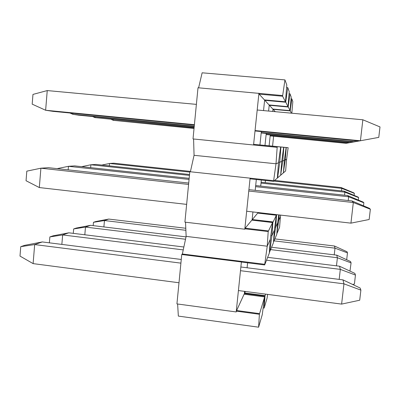 <?xml version="1.0" encoding="UTF-8"?>
<svg xmlns="http://www.w3.org/2000/svg" width="400" height="400" viewBox="0 0 400 400"><rect width="100%" height="100%" fill="white"/><g stroke="black" fill="none" stroke-linecap="round" stroke-linejoin="round"><path stroke-width="0.6" d="M258.94 93.185L253.555 144.99L193.015 138.935L198.005 87.765L282.68 95.555L282.61 96.23L285.49 101.8L286.79 84.96L284.95 79.9L202.135 72.805L198.61 87.815M259.195 93.465L259.125 94.135L282.61 96.23M282.68 95.555L284.95 79.9M193.585 138.995L194.065 155.305L276.015 163.785L278.48 162.775L280.66 146.99L277.24 146.68L277.165 147.345L253.555 144.99M277.165 147.345L276.015 163.785L194.065 155.305L190.385 171.765L250.385 178.19L250.315 178.85L273.545 181.345L277.34 178.075L278.48 162.775L276.015 163.785L273.545 181.345M259.945 144.925L261.34 131.57L259.945 144.925M263.535 110.59L264.65 99.915L263.535 110.59M277.24 146.68L253.905 144.35L253.835 145.015M259.125 94.135L264.43 99.895L285.49 101.8M280.66 146.99L253.905 144.35M273.615 180.68L190.385 171.765M250.09 178.33L244.8 229.215L184.905 222.145L189.805 171.87M185.525 222.22L186.14 236.385L267.23 246.205L270.305 239.32L272.59 222.55L268.2 231.55L245.12 228.83L244.8 229.215M268.2 231.55L267.23 246.205L186.14 236.385L182.365 254L241.73 261.42L241.66 262.07L264.645 264.945L269.32 253.135L270.305 239.32L267.23 246.205L264.645 264.945M252.07 220.17L252.93 211.95L252.07 220.17M255.19 190.34L256.325 179.495L255.19 190.34M268.27 230.895L245.185 228.175L245.12 228.83M272.59 222.55L251.85 220.145L245.185 228.175M264.715 264.29L241.73 261.42L241.395 261.965L181.75 254.505L182.365 254M241.395 261.965L236.2 311.95L176.93 303.905L181.75 254.505M177.62 303.995L178.345 316.09L258.6 327.195L262.26 314.64L264.645 296.905L259.39 314.265L236.555 311.17L236.2 311.95M259.39 314.265L258.6 327.195M244.295 294.225L244.62 291.37L244.33 294.15L244.61 293.53L264.975 296.21L264.175 308.055L263.17 307.92M247.085 267.775L247.605 262.815L247.085 267.775M259.46 313.62L236.625 310.525L236.555 311.17M264.645 296.905L244.1 294.2L236.625 310.525M285.515 101.595L288.01 106.665L289.215 91.645L287.75 87.605L286.595 87.505M264.875 99.935L264.83 100.335L285.71 102.22M285.775 101.62L287.75 87.605M280.92 147.015L260.165 144.945L283.655 147.265L280.92 147.015L280.6 147.585M280.86 147.61L279.77 162.245L278.57 162.12L279.77 162.245L281.735 161.435L283.655 147.265M264.99 145.405L266.25 133.44L264.99 145.405M268.605 111.06L269.245 104.95L268.605 111.06M264.83 100.335L269.065 104.935L288.01 106.665M277.69 177.235L277.63 177.825L280.66 175.215L281.735 161.435L279.77 162.245L277.69 177.235L277.425 177.21M277.37 177.8L277.63 177.825M272.915 221.915L252.355 219.535L257.69 213.1L276.37 215.235L272.855 222.5L252.235 220.19M272.855 222.5L271.91 235.72L270.815 235.59L271.91 235.72L274.37 230.205L276.37 215.235M257.87 213.12L257.935 212.525L257.87 213.12M260.71 186.1L261.35 180.035L260.71 186.1M252.355 219.535L252.295 220.115M269.74 251.66L273.42 242.785L274.37 230.205L271.91 235.72L269.74 251.66L269.445 251.625M269.405 252.205L269.675 252.24M264.175 308.055L267.11 297.985L267.59 294.385M265.51 294.11L264.975 296.21M265.035 295.635L244.67 292.955L244.61 293.53M245.355 291.465L244.67 292.955M288.03 106.445L290.06 110.63L291.185 97.08L289.99 93.78L289.05 93.7M269.425 104.965L269.39 105.29L288.185 107.005M288.245 106.465L289.99 93.78M283.87 147.285L265.17 145.42L286.1 147.49L283.87 147.285L283.6 147.8M283.81 147.82L282.78 161.005L281.81 160.905L282.78 161.005L284.39 160.345L286.1 147.49M269.12 145.795L270.265 134.965L269.12 145.795M272.75 111.445L273 109.06L272.75 111.445M269.39 105.29L272.85 109.045L290.06 110.63M280.95 174.485L280.895 175.015L283.375 172.88L284.39 160.345L282.78 161.005L280.735 174.46M276.67 214.66L276.58 215.25L258.04 213.14M276.58 215.25L275.67 227.285L274.775 227.18L275.67 227.285L277.685 222.775L278.73 214.9M265.225 182.66L265.46 180.475L265.225 182.66M276.64 214.725L258.105 212.605L258.045 213.13M273.765 241.535L276.775 234.32L277.685 222.775L275.67 227.285L273.53 241.505M290.085 110.405L291.375 113.165M273.15 109.075L273.12 109.34L290.21 110.915M290.26 110.425L291.825 98.84L291.045 98.77M286.275 147.505L269.27 145.81L288.135 147.68L286.275 147.505L286.05 147.975M286.225 147.995L285.25 159.99L284.45 159.91L286.595 159.44L288.135 147.68M272.56 146.125L273.61 136.23M291.825 98.84L292.82 101.58L291.84 113.21M273.12 109.34L275.275 111.675M283.62 172.23L283.565 172.715L285.63 170.935L286.595 159.44L285.25 159.99L283.44 172.21M279.19 214.95L278.76 220.36L278.015 220.275L278.76 220.36L280.44 216.6L280.635 215.115M277.065 233.24L279.57 227.26L280.44 216.6L278.76 220.36L276.875 233.215M255.055 130.555L360.435 140.765L362.85 119.78L380 126.925L378.775 137.375L358.93 141.035L255.015 130.955M194.405 124.675L45.63 110.255L53.06 111.36L194.37 125.07M362.85 119.78L257.195 110.005M196.385 104.375L47.24 90.575L45.63 110.255L32.185 104.15L32.965 94.415L47.24 90.575M370.36 209.235L353.32 202.525L352.035 200.95L369.455 208.34L370.36 209.235L369.155 219.505L350.94 223.145L246.67 211.235M248.77 191.035L353.32 202.525L350.94 223.145M186.635 204.38L39.32 187.56L26.045 180.73L26.81 171.15L40.9 168.2L39.32 187.56M352.035 200.95L248.915 189.65M188.715 183.055L48.42 167.685L40.9 168.2L188.58 184.425M360.885 290.125L343.95 283.83L342.955 279.87L360.13 288.03L360.885 290.125L359.705 300.22L341.615 304.095L238.42 290.555M240.485 270.695L343.95 283.83L341.615 304.095M178.995 282.76L33.11 263.615L20 256.085L20.755 246.655L34.665 244.57L33.11 263.615M342.955 279.87L240.87 266.99M181.265 259.47L42.295 241.94L34.665 244.57L180.905 263.135M42.295 241.94L24.775 245.31L20.755 246.655M355.08 140.66L354.955 141.745L353.76 141.955L261.195 132.95M261.23 132.63L354.955 141.745L358.84 141.025M194.265 126.12L72.855 114.31L78.85 115.205L194.235 126.435M72.94 113.29L72.855 114.31L69.915 112.995M363.86 202.795L348.645 196.785L347.625 195.535L363.14 202.085L363.86 202.795L363.51 205.82M255.575 186.665L348.645 196.785L348.215 200.53M347.625 195.535L255.69 185.555M189.175 178.335L74.535 165.89L68.455 166.31L68.155 169.845M189.07 179.43L68.455 166.31L57.155 168.64M355.455 275.055L340.32 269.375L339.53 266.215L354.85 273.38L355.455 275.055L354.405 284.08L352.61 284.455M266.515 260.22L340.32 269.375L339.175 279.395M339.53 266.215L267.655 257.345M183.865 247.005L68.83 232.81L62.655 234.935L61.85 244.41M183.245 249.895L62.655 234.935L49.87 236.91L49.375 242.835M68.83 232.81L53.125 235.815L49.87 236.91M350.655 141.655L350.555 142.53L349.58 142.7L266.135 134.56M266.16 134.3L350.555 142.53L353.685 141.95M194.15 127.28L95 117.615L194.125 127.54M95.07 116.785L95 117.615L92.58 116.54M358.63 197.615L344.885 192.175L344.055 191.15L358.045 197.035L358.63 197.615L358.35 200.06M261.025 183.125L344.885 192.175L344.54 195.2M344.055 191.15L261.12 182.22M189.55 174.51L95.91 164.425L90.9 164.77L90.65 167.64M189.46 175.405L90.9 164.77L81.625 166.66M351.075 262.905L337.4 257.735L336.75 255.15L350.585 261.54L351.075 262.905L349.97 271.1M270.715 249.62L337.4 257.735L336.475 265.835M336.75 255.15L271.645 247.26M186.03 236.885L90.585 225.32L85.48 227.08L84.815 234.78M185.525 239.255L85.48 227.08L73.66 228.94L73.28 233.355M90.585 225.32L76.355 228.04L73.66 228.94M347.03 142.455L346.945 143.17L346.135 143.315L270.165 135.89M270.19 135.675L346.945 143.17L349.52 142.695M194.06 128.235L113.365 120.35L194.04 128.45M113.425 119.665L113.365 120.35L111.34 119.46M354.33 193.355L341.8 188.385L341.105 187.535L353.845 192.87L354.33 193.355L354.1 195.375M273.83 181.1L341.8 188.385L341.515 190.88M341.105 187.535L274.62 180.42M190.465 171.415L113.735 163.2L109.53 163.49L109.32 165.87M189.785 172.09L109.53 163.49L101.78 165.055M347.47 252.9L334.995 248.16L334.455 246.005L347.06 251.765L347.47 252.9L346.685 259.735M274.175 240.875L334.995 248.16L334.235 254.845M334.455 246.005L274.955 238.905M185.785 228.265L108.745 219.07L104.46 220.545L103.89 226.935M185.875 230.3L104.46 220.545L93.47 222.31L93.18 225.635M108.745 219.07L95.73 221.55L93.47 222.31"/></g></svg>
